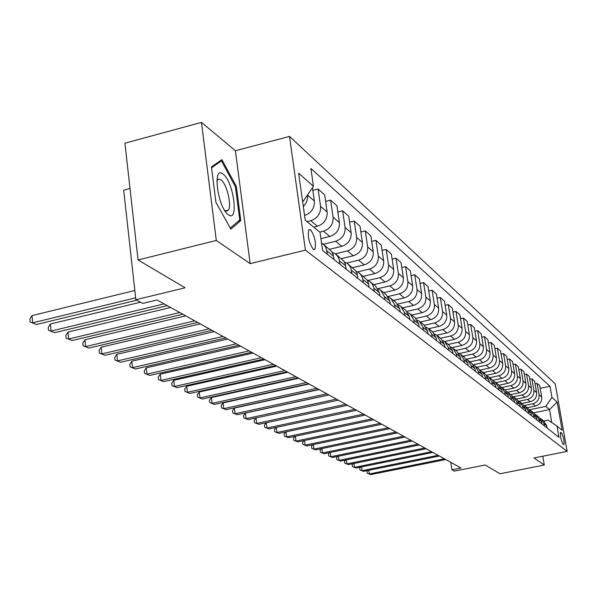 <?xml version="1.0" encoding="UTF-8"?>
<svg xmlns="http://www.w3.org/2000/svg" width="597" height="597" viewBox="0 0 597 597"><rect width="100%" height="100%" fill="white"/><g stroke="black" fill="none" stroke-linecap="round" stroke-linejoin="round"><path stroke-width="0.9" d="M313.283 249.322L314.932 249.292C316.283 242.748 314.806 236.203 310.507 229.666L308.791 229.696C307.492 236.352 308.992 242.889 313.283 249.322M130.012 188.488L123.676 190.159L135.877 299.724L142.75 303.418L157.033 299.978L461.011 467.996L451.966 469.802L454.407 471.115L485.13 465.003L499.958 473.757L544.277 465.033L542.755 456.235M201.48 122.392L124.922 143.198L138.049 259.979L216.301 240.449L250.143 263.628L305.418 250.15L289.515 136.415L235.412 150.75L201.48 122.392L216.301 240.449M305.418 250.15L567.15 451.392L555.21 383.796L289.515 136.415M561.695 433.094L560.613 432.355C560.18 435.937 560.941 439.795 562.896 443.937L563.964 444.638C564.396 441.093 563.643 437.243 561.695 433.094L560.329 433.37M551.8 422.579L549.516 409.557L545.777 406.393L551.956 397.438L549.994 386.252L310.903 168.444L313.455 186.316L303.269 201.189L302.463 200.51M551.956 397.438L557.158 402.035L562.143 430.288L556.986 426.071L548.18 420.146L543.777 421.042M313.455 186.316L298.627 173.19L305.231 220.203L320.014 232.293L322.611 250.546L558.979 437.4L556.986 426.071M135.877 299.724L185.13 287.791L138.049 259.979M567.15 451.392L533.972 457.974L544.277 465.033M450.787 462.347L451.966 469.802M536.83 419.885L536.434 417.594L533.554 412.848L549.516 409.557L557.158 402.035M529.464 409.773L545.777 406.393M527.173 407.729L535.502 405.997C539.972 404.602 542.039 401.602 541.71 396.99L539.748 385.759L537.099 383.401L535.069 383.826M524.263 405.564L532.815 403.781C537.315 402.378 539.397 399.356 539.061 394.714L537.099 383.401M521.868 403.468L530.3 401.714C534.822 400.296 536.919 397.251 536.591 392.58L534.613 381.199L531.89 378.782L529.808 379.222M518.957 401.229L527.539 399.438C532.091 398.005 534.203 394.938 533.875 390.237L531.89 378.782M516.412 399.094L524.957 397.303C529.539 395.863 531.666 392.781 531.33 388.043L529.338 376.513L526.539 374.028L524.39 374.483M513.48 396.774L522.114 394.96C526.733 393.513 528.867 390.401 528.539 385.64L526.539 374.028M510.801 394.595L519.457 392.774C524.099 391.311 526.255 388.177 525.92 383.386L523.912 371.7L521.032 369.14L518.823 369.61M507.816 392.207L516.539 390.363C521.211 388.893 523.382 385.737 523.047 380.908L521.032 369.14M505.04 389.968L513.801 388.11C518.509 386.625 520.696 383.453 520.36 378.588L518.33 366.745L515.368 364.118L513.092 364.603M501.973 387.505L510.801 385.64C515.539 384.132 517.741 380.938 517.405 376.043L515.368 364.118M499.099 385.207L507.987 383.319C512.756 381.804 514.972 378.58 514.636 373.655L512.592 361.648L509.539 358.939L507.196 359.446M495.943 382.67L504.89 380.767C509.696 379.244 511.935 375.998 511.592 371.035L509.539 358.939M492.958 380.311L501.995 378.379C506.831 376.841 509.084 373.573 508.748 368.573L506.681 356.402L503.54 353.618L501.122 354.14M489.741 377.7L498.816 375.759C503.681 374.2 505.95 370.909 505.614 365.871L503.54 353.618M486.615 375.274L495.831 373.297C500.734 371.73 503.017 368.416 502.681 363.342L500.592 351.006L497.361 348.133L494.868 348.678M483.354 372.573L492.547 370.595C497.488 369.013 499.786 365.67 499.45 360.566L497.361 348.133M480.055 370.088L489.473 368.058C494.45 366.461 496.764 363.095 496.428 357.954L494.323 345.439L490.988 342.477L488.421 343.044M476.764 367.289L486.092 365.274C491.107 363.663 493.443 360.267 493.1 355.088L490.988 342.477M473.272 364.752L482.928 362.663C487.973 361.036 490.324 357.618 489.98 352.402L487.861 339.7L484.421 336.648L481.772 337.238M469.981 361.842L479.443 359.79C484.525 358.148 486.891 354.7 486.555 349.446L484.421 336.648M466.287 359.245L476.175 357.096C481.286 355.439 483.674 351.969 483.339 346.67L481.197 333.79L477.652 330.641L474.913 331.245M462.973 356.23L472.578 354.125C477.734 352.461 480.137 348.954 479.801 343.626L477.652 330.641M459.332 353.514L469.205 351.349C474.399 349.663 476.824 346.133 476.481 340.76L474.324 327.686L470.66 324.44L467.832 325.067M455.75 350.432L465.488 348.29C470.727 346.588 473.175 343.029 472.831 337.611L470.66 324.44M452.101 347.603L462.011 345.417C467.279 343.7 469.749 340.118 469.406 334.663L467.227 321.387L463.444 318.029L460.518 318.694M448.295 344.447L458.175 342.26C463.488 340.529 465.973 336.909 465.638 331.41L463.444 318.029M444.593 341.514L454.578 339.297C459.929 337.544 462.436 333.902 462.1 328.357L459.899 314.888L455.989 311.418L452.966 312.104M440.586 338.268L450.623 336.029C456.011 334.26 458.541 330.589 458.205 324.999L455.989 311.418M436.803 335.223L446.907 332.969C452.339 331.186 454.884 327.477 454.548 321.85L452.325 308.164L448.287 304.582L445.153 305.298M432.624 331.88L442.81 329.596C448.287 327.79 450.854 324.052 450.519 318.38L448.287 304.582M428.706 328.731L438.967 326.425C444.489 324.604 447.078 320.835 446.735 315.119L444.496 301.216L440.325 297.507L437.079 298.254M424.385 325.268L434.735 322.932C440.295 321.096 442.914 317.291 442.571 311.53L440.325 297.507M420.333 322.014L430.758 319.656C436.362 317.798 438.996 313.962 438.661 308.156L436.4 294.03L432.079 290.194L428.713 290.97M415.825 318.44L426.377 316.044C432.027 314.164 434.691 310.298 434.347 304.44L432.079 290.194M411.669 315.067L422.258 312.656C427.959 310.753 430.638 306.851 430.303 300.948L428.019 286.59L423.549 282.62L420.057 283.433M406.923 311.38L417.721 308.91C423.467 306.992 426.176 303.06 425.84 297.097L423.549 282.62M402.691 307.865L413.46 305.395C419.251 303.463 421.975 299.485 421.639 293.485L419.34 278.889L414.706 274.777L411.087 275.627M397.662 304.082L408.758 301.522C414.594 299.56 417.348 295.552 417.019 289.493L414.706 274.777M393.393 300.41L404.341 297.881C410.229 295.896 413.005 291.858 412.669 285.747L410.348 270.904L405.542 266.643L401.781 267.531M388.013 296.522L399.46 293.858C405.4 291.858 408.206 287.776 407.87 281.612L405.542 266.643M383.752 292.672L394.878 290.082C400.871 288.06 403.691 283.941 403.363 277.724L401.02 262.628L396.035 258.202L392.132 259.135M377.953 288.687L389.819 285.911C395.863 283.866 398.714 279.702 398.386 273.433L396.035 258.202M373.752 284.65L385.065 281.993C391.154 279.918 394.035 275.724 393.707 269.396L391.348 254.038L386.169 249.449L382.102 250.427M367.931 280.463L379.811 277.665C385.961 275.568 388.863 271.329 388.543 264.949L386.169 249.449M363.357 276.314L374.871 273.59C381.073 271.471 384.005 267.195 383.677 260.755L381.296 245.121L375.916 240.352L371.692 241.375M357.566 271.911L369.416 269.09C375.67 266.949 378.632 262.628 378.311 256.128L375.916 240.352M352.566 267.657L364.282 264.859C370.588 262.687 373.58 258.329 373.259 251.77L370.856 235.86L365.267 230.897L360.857 231.972M346.7 263.038L358.61 260.18C364.976 257.986 367.998 253.576 367.677 246.957L365.267 230.897M341.342 258.65L353.267 255.777C359.685 253.553 362.737 249.106 362.416 242.427L359.998 226.226L354.185 221.062L349.588 222.196M335.32 253.822L347.364 250.912C353.842 248.658 356.931 244.166 356.61 237.419L354.185 221.062M329.663 249.277L341.797 246.33C348.342 244.054 351.454 239.509 351.14 232.703L348.7 216.196L342.641 210.816L337.85 212.01M323.395 244.255L335.656 241.263C342.26 238.949 345.402 234.36 345.088 227.487L342.641 210.816M320.925 238.673L329.857 236.487C336.521 234.151 339.7 229.509 339.387 222.577L336.932 205.749L330.619 200.144L325.611 201.405M319.783 232.106L323.447 231.203C330.178 228.83 333.395 224.144 333.089 217.136L330.619 200.144M313.709 227.136L317.41 226.226C324.201 223.823 327.447 219.084 327.141 212.017L324.671 194.861L318.082 189.018L312.843 190.346M306.985 221.644L310.724 220.711C317.582 218.278 320.865 213.487 320.567 206.346L318.082 189.018M302.582 201.368L303.269 201.189M547.106 428.012L546.718 425.78L543.912 421.146L541.606 419.303M549.994 386.252L540.195 388.311M544.494 425.945L544.098 423.691L541.27 419.034L540.098 418.31M542.039 424.004L541.651 421.743L538.8 417.057L536.434 415.154M539.352 421.878L538.957 419.594L536.091 414.878L534.882 414.139M534.061 417.699L533.666 415.385L530.77 410.609L529.524 409.848M531.472 415.654L531.069 413.325L528.158 408.52L525.644 406.497M528.629 413.4L528.226 411.057L525.293 406.214L524.009 405.43M525.964 411.296L525.554 408.938L522.614 404.065L520.009 401.982M523.032 408.982L522.629 406.602L519.659 401.699L518.33 400.893M520.293 406.811L519.883 404.423L516.898 399.483L514.218 397.333M517.271 404.43L516.868 402.02L513.86 397.05L512.487 396.214M514.45 402.199L514.039 399.774L511.017 394.766L508.248 392.542M511.345 399.744L510.928 397.296L507.89 392.259L506.472 391.401M508.435 397.438L508.017 394.983L504.965 389.908L502.107 387.617M505.234 394.908L504.816 392.43L501.741 387.326L500.271 386.446M502.234 392.542L501.816 390.042L498.719 384.901L495.771 382.535M498.935 389.931L498.517 387.423L495.398 382.237L493.876 381.334M495.846 387.49L495.42 384.961L492.286 379.737L489.241 377.297M492.443 384.804L492.018 382.252L488.861 376.991L487.286 376.058M489.256 382.281L488.831 379.707L485.652 374.416L482.503 371.886M485.749 379.505L485.316 376.916L482.122 371.58L480.481 370.625M482.458 376.901L482.025 374.297L478.809 368.924L475.548 366.312M478.831 374.043L478.398 371.409L475.16 365.998L473.466 365.013M475.436 371.356L474.996 368.707L471.742 363.252L468.361 360.551M471.69 368.394L471.257 365.722L467.973 360.237L466.212 359.215M468.182 365.618L467.742 362.931L464.436 357.402L460.944 354.596M464.317 362.566L463.876 359.849L460.548 354.275L458.72 353.223M460.683 359.692L460.242 356.961L456.892 351.349L453.272 348.439M456.69 356.536L456.242 353.782L452.869 348.118L450.974 347.036M452.936 353.566L452.489 350.79L449.093 345.088L445.34 342.074M448.795 350.297L448.347 347.499L444.929 341.745L442.952 340.633M444.914 347.223L444.459 344.402L441.019 338.611L437.123 335.492M440.631 343.842L440.176 340.999L436.713 335.156L434.661 333.999M436.608 340.663L436.153 337.79L432.661 331.91L428.624 328.663M432.176 337.156L431.713 334.26L428.198 328.328L426.064 327.141M428.004 333.865L427.549 330.947L424.004 324.969L419.81 321.596M423.407 330.231L422.952 327.283L419.385 321.253L417.154 320.022M419.094 326.813L418.624 323.85L415.034 317.768L410.669 314.268M414.325 323.044L413.855 320.052L410.236 313.925L407.915 312.649M409.841 319.499L409.37 316.485L405.729 310.306L401.191 306.664M404.893 315.589L404.423 312.544L400.751 306.313L398.333 305M400.244 311.91L399.766 308.843L396.072 302.56L391.348 298.769M395.102 307.851L394.632 304.754L390.901 298.41L388.371 297.052M390.266 304.03L389.796 300.903L386.043 294.508L381.125 290.567M384.931 299.806L384.453 296.649L380.67 290.202L378.028 288.799M379.901 295.836L379.423 292.649L375.61 286.142L370.491 282.038M374.349 291.44L373.64 287.112L372.282 284.06L370.028 281.665L367.259 280.209M369.118 287.314L368.409 282.941L367.036 279.859L359.424 273.157M363.342 282.739L362.625 278.329L361.245 275.217L358.954 272.784L356.058 271.277M357.894 278.433L357.178 273.986L355.782 270.844L347.902 263.911M351.872 273.672L351.148 269.18L349.752 266.008L347.424 263.531L344.387 261.979M346.2 269.187L345.305 264.083L343.73 260.979L335.887 254.277M339.917 264.225L339.186 259.643L337.768 256.411L335.402 253.889L332.216 252.277M333.999 259.546L333.268 254.919L331.835 251.658L323.358 244.225M304.567 215.472C311.403 212.965 314.671 208.137 314.358 200.995L312.47 187.749M327.447 254.367L325.865 247.427L324.171 245.001L321.537 242.986M303.306 206.495C306.567 203.219 307.962 199.413 307.492 195.077L307.485 195.032M250.143 263.628L235.412 150.75M215.905 202.256L230.815 229.144L240.792 220.651L236.352 186.465L221.912 159.645L211.442 166.929L215.905 202.256M226.457 211.137L226.397 210.711M235.367 186.719L236.352 186.465M238.196 221.3L240.792 220.651M368.789 470.294L369.327 473.966L444.437 458.839M370.752 474.608L367.252 473.249L370.752 474.608L445.69 459.526M367.252 473.249L366.991 471.421L367.737 470.503M361.506 466.921L362.043 470.697L438.079 455.317M363.513 471.361L359.961 469.981L363.513 471.361L439.362 456.033M359.961 469.981L359.692 468.123L360.513 467.123M354.021 463.459L354.573 467.347L431.541 451.705M356.081 468.026L352.469 466.615L356.081 468.026L432.862 452.436M352.469 466.615L352.2 464.742L353.088 463.645M346.327 459.899L346.894 463.899L424.825 447.996M348.447 464.593L344.775 463.168L348.447 464.593L426.183 448.75M344.775 463.168L344.506 461.265L345.462 460.071M338.424 456.235L339.006 460.354L417.922 444.183M340.596 461.071L336.865 459.615L340.596 461.071L419.318 444.952M336.865 459.615L336.596 457.69L337.626 456.399M223.144 174.152C212.114 164.444 217.562 207.689 228.33 214.689C239.106 223.338 233.681 181.592 223.144 174.152M224.532 210.166L226.524 211.144L228.263 210.241C232.106 205.972 226.785 183.712 220.98 179.772L218.48 179.1L216.875 181.1M211.554 167.772L221.442 160.877L235.442 186.854L239.74 219.987L230.226 228.069M219.353 161.429L221.442 160.877M330.298 452.466L330.887 456.712L410.818 440.25M332.529 457.444L328.731 455.966L332.529 457.444L412.258 441.049M328.731 455.966L328.462 454.018L329.574 452.616M321.94 448.593L322.544 452.966L403.512 436.213M324.231 453.72L320.373 452.22L324.231 453.72L404.99 437.034M320.373 452.22L320.096 450.235L321.29 448.728M313.343 444.601L313.955 449.108L395.99 432.056M315.694 449.884L311.768 448.354L315.694 449.884L397.512 432.9M311.768 448.354L311.492 446.347L312.776 444.72M304.492 440.489L305.119 445.138L388.244 427.773M306.91 445.944L302.91 444.384L306.91 445.944L389.811 428.639M302.91 444.384L302.634 442.347L304.007 440.593M295.373 436.25L296.015 441.049L380.259 423.363M297.858 441.877L293.791 440.295L297.858 441.877L381.879 424.258M293.791 440.295L293.515 438.228L294.978 436.332M285.978 431.885L286.635 436.84L372.035 418.818M288.538 437.691L284.388 436.079L288.538 437.691L373.7 419.736M284.388 436.079L284.112 433.982L285.672 431.952M276.299 427.377L276.971 432.497L363.551 414.124M278.926 433.377L274.702 431.728L278.926 433.377L365.267 415.072M274.702 431.728L274.426 429.609L276.09 427.422M266.314 422.728L267.001 428.027L354.797 409.288M269.023 428.93L264.717 427.251L269.023 428.93L356.566 410.266M264.717 427.251L264.441 425.094L266.202 422.751M254.412 422.631L258.8 424.34L254.412 422.631L254.135 420.437L256.009 417.93L256.717 423.407L345.76 404.296M347.588 405.303L258.8 424.34M328.88 394.96L245.397 413.072L246.098 418.639L336.424 399.132M248.255 419.601L243.777 417.855L248.255 419.601L338.32 400.177M243.777 417.855L243.501 415.631L245.397 413.072M319.134 389.572L234.427 408.064L235.136 413.714L326.783 393.804M237.36 414.714L232.8 412.93L237.36 414.714L328.738 394.886M232.8 412.93L232.517 410.676L234.427 408.064M309.052 384.005L223.099 402.893L223.808 408.632L316.82 388.296M226.106 409.661L221.45 407.841L226.106 409.661L318.835 389.408M221.45 407.841L221.166 405.55L223.099 402.893M298.634 378.244L211.383 397.535L212.092 403.371L306.507 382.595M214.472 404.438L209.719 402.572L214.472 404.438L308.597 383.752M209.719 402.572L209.435 400.244L211.383 397.535M287.844 372.282L199.271 392.005L199.98 397.93L295.828 376.692M202.435 399.035L197.585 397.132L202.435 399.035L297.993 377.894M197.585 397.132L197.301 394.766L199.271 392.005M276.672 366.103L186.727 386.274L187.436 392.296L284.776 370.588M189.98 393.438L185.018 391.498L189.98 393.438L287.015 371.827M185.018 391.498L184.742 389.087L186.727 386.274M265.098 359.707L173.734 380.341L174.443 386.468L273.322 364.252M177.085 387.647L172.011 385.662L177.085 387.647L275.642 365.536M172.011 385.662L171.735 383.214L173.734 380.341M253.091 353.073L160.272 374.192L160.989 380.423L261.441 357.685M163.72 381.647L158.533 379.617L163.72 381.647L263.852 359.021M158.533 379.617L158.25 377.125L160.272 374.192M240.636 346.185L146.317 367.812L147.026 374.155L249.113 350.872M149.862 375.423L144.556 373.341L149.862 375.423L251.613 352.252M144.556 373.341L144.273 370.812L146.317 367.812M227.703 339.036L131.833 361.192L132.541 367.648L236.308 343.797M135.482 368.968L130.056 366.842L135.482 368.968L238.912 345.23M130.056 366.842L129.773 364.26L131.833 361.192M214.263 331.611L116.796 354.327L117.497 360.894L223.009 336.439M120.557 362.267L114.997 360.081L120.557 362.267L225.711 337.932M114.997 360.081L114.714 357.461L116.796 354.327M200.293 323.887L101.162 347.185L101.871 353.879L209.174 328.79M105.042 355.305L99.348 353.066L105.042 355.305L211.98 330.35M99.348 353.066L99.072 350.387L101.162 347.185M185.749 315.85L84.916 339.76L85.61 346.581L194.771 320.835M88.916 348.058L83.08 345.76L88.916 348.058L197.697 322.455M83.08 345.76L82.796 343.036L84.916 339.76M170.608 307.477L67.998 332.029L68.692 338.984L179.772 312.544M72.133 340.521L66.14 338.163L72.133 340.521L182.824 314.231M66.14 338.163L65.864 335.387L67.998 332.029M140.496 302.209L50.379 323.984L51.066 331.066L164.138 303.903M54.648 332.678L48.506 330.253L54.648 332.678L167.317 305.657M48.506 330.253L48.23 327.425L50.379 323.984M134.847 290.5L32.014 315.597L32.693 322.82L135.668 297.836M36.432 324.499L30.119 322.007L36.432 324.499L136.758 300.201M30.119 322.007L29.85 319.119L32.014 315.597M532.815 403.781L535.502 405.997M527.539 399.438L530.3 401.714M522.114 394.96L524.957 397.303M516.539 390.363L519.457 392.774M510.801 385.64L513.801 388.11M504.89 380.767L507.987 383.319M498.816 375.759L501.995 378.379M492.547 370.595L495.831 373.297M486.092 365.274L489.473 368.058M479.443 359.79L482.928 362.663M472.578 354.125L476.175 357.096M465.488 348.29L469.205 351.349M458.175 342.26L462.011 345.417M450.623 336.029L454.578 339.297M442.81 329.596L446.907 332.969M434.735 322.932L438.967 326.425M426.377 316.044L430.758 319.656M417.721 308.91L422.258 312.656M408.758 301.522L413.46 305.395M399.46 293.858L404.341 297.881M389.819 285.911L394.878 290.082M379.811 277.665L385.065 281.993M369.416 269.09L374.871 273.59M358.61 260.18L364.282 264.859M347.364 250.912L353.267 255.777M335.656 241.263L341.797 246.33M323.447 231.203L329.857 236.487M310.724 220.711L317.41 226.226M539.061 394.714L541.71 396.99M544.098 423.691L546.718 425.78M538.957 419.594L541.651 421.743M533.875 390.237L536.591 392.58M533.666 415.385L536.434 417.594M528.539 385.64L531.33 388.043M528.226 411.057L531.069 413.325M523.047 380.908L525.92 383.386M522.629 406.602L525.554 408.938M517.405 376.043L520.36 378.588M516.868 402.02L519.883 404.423M511.592 371.035L514.636 373.655M510.928 397.296L514.039 399.774M505.614 365.871L508.748 368.573M504.816 392.43L508.017 394.983M499.45 360.566L502.681 363.342M498.517 387.423L501.816 390.042M493.1 355.088L496.428 357.954M492.018 382.252L495.42 384.961M486.555 349.446L489.98 352.402M485.316 376.916L488.831 379.707M479.801 343.626L483.339 346.67M478.398 371.409L482.025 374.297M472.831 337.611L476.481 340.76M471.257 365.722L474.996 368.707M465.638 331.41L469.406 334.663M463.876 359.849L467.742 362.931M458.205 324.999L462.1 328.357M456.242 353.782L460.242 356.961M450.519 318.38L454.548 321.85M448.347 347.499L452.489 350.79M442.571 311.53L446.735 315.119M440.176 340.999L444.459 344.402M434.347 304.44L438.661 308.156M431.713 334.26L436.153 337.79M425.84 297.097L430.303 300.948M422.952 327.283L427.549 330.947M417.019 289.493L421.639 293.485M413.855 320.052L418.624 323.85M407.87 281.612L412.669 285.747M404.423 312.544L409.37 316.485M398.386 273.433L403.363 277.724M394.632 304.754L399.766 308.843M388.543 264.949L393.707 269.396M384.453 296.649L389.796 300.903M378.311 256.128L383.677 260.755M373.871 288.232L379.423 292.649M367.677 246.957L373.259 251.77M362.857 279.463L368.64 284.068M356.61 237.419L362.416 242.427M351.379 270.337L357.409 275.127M345.088 227.487L351.14 232.703M339.424 260.822L345.708 265.822M333.089 217.136L339.387 222.577M326.947 250.897L333.499 256.106M320.567 206.346L327.141 212.017M307.492 195.077L314.358 200.995M560.486 432.489L560.867 432.415M313.709 249.583L314.932 249.292M531.114 410.885L533.554 412.848M225.644 210.905L228.263 210.241"/></g></svg>
